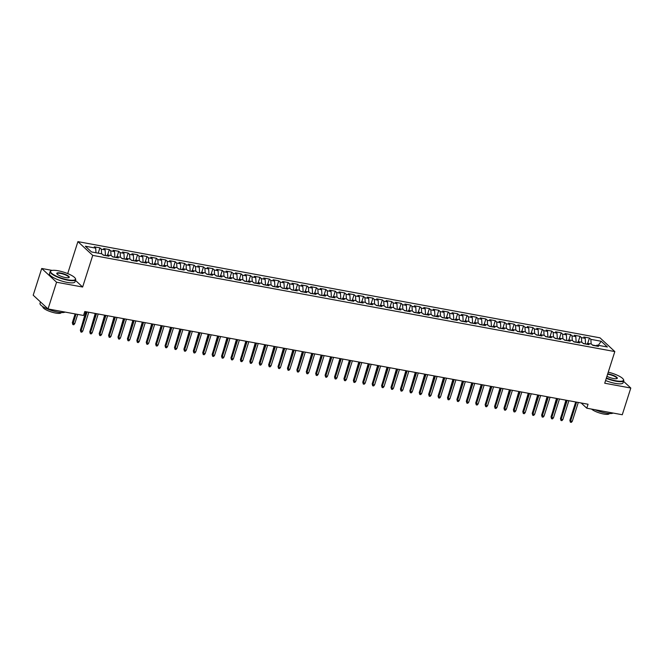 <?xml version="1.0" encoding="UTF-8"?>
<svg xmlns="http://www.w3.org/2000/svg" width="664" height="664" viewBox="0 0 664 664"><rect width="100%" height="100%" fill="white"/><g stroke="black" fill="none" stroke-linecap="round" stroke-linejoin="round"><path stroke-width="1" d="M52.166 270.406L41.724 268.48L33.2 295.189L48.04 308.934L83.531 315.475L84.793 311.524L588.047 404.243L586.785 408.202L622.276 414.743L630.8 388.033L623.529 381.294M68.483 273.925L66.085 272.97M67.803 273.286L77.904 241.63L599.99 337.827L614.822 351.571L92.736 255.383L77.904 241.63M616.698 374.961L614.15 373.948M598.297 345.313L601.211 341.263L590.86 339.354L589.433 338.034L583.789 336.997L585.208 338.316L581.44 337.619L580.021 336.299L574.368 335.262L575.796 336.582L572.028 335.884L570.608 334.565L564.956 333.527L566.384 334.847L562.615 334.15L561.196 332.83L555.544 331.792L556.971 333.112L553.203 332.415L551.776 331.104L546.132 330.058L547.551 331.377L543.791 330.68L542.364 329.369L536.719 328.323L538.139 329.643L534.379 328.954L532.951 327.634L527.307 326.588L528.727 327.908L524.958 327.219L523.539 325.899L517.887 324.854L519.314 326.173L515.546 325.484L514.127 324.165L508.475 323.119L509.902 324.439L506.134 323.75L504.706 322.43L499.062 321.384L500.482 322.704L496.722 322.015L495.294 320.695L489.65 319.65L491.069 320.969L487.31 320.28L485.882 318.961L480.238 317.915L481.657 319.235L477.889 318.546L476.47 317.226L470.817 316.18L472.245 317.5L468.477 316.811L467.058 315.491L461.405 314.445L462.833 315.765L459.065 315.076L457.645 313.757L451.993 312.711L453.421 314.031L449.652 313.342L448.225 312.022L442.581 310.976L444 312.296L440.24 311.607L438.813 310.287L433.169 309.25L434.588 310.561L430.828 309.872L429.401 308.553L423.748 307.515L425.176 308.826L421.408 308.137L419.988 306.818L414.336 305.78L415.764 307.1L411.995 306.403L410.576 305.083L404.924 304.046L406.351 305.365L402.583 304.668L401.156 303.348L395.512 302.311L396.931 303.631L393.171 302.933L391.743 301.614L386.099 300.576L387.519 301.896L383.759 301.199L382.331 299.879L376.687 298.841L378.106 300.161L374.338 299.464L372.919 298.144L367.267 297.107L368.694 298.426L364.926 297.729L363.507 296.41L357.854 295.372L359.282 296.692L355.514 295.995L354.095 294.675L348.442 293.637L349.87 294.957L346.102 294.26L344.674 292.94L339.03 291.903L340.449 293.222L336.689 292.525L335.262 291.206L329.618 290.168L331.037 291.488L327.269 290.791L325.85 289.471L320.197 288.433L321.625 289.753L317.857 289.056L316.438 287.736L310.785 286.699L312.213 288.018L308.445 287.321L307.025 286.001L301.373 284.964L302.801 286.284L299.032 285.586L297.605 284.267L291.961 283.229L293.38 284.549L289.62 283.852L288.193 282.532L282.549 281.494L283.968 282.814L280.208 282.117L278.78 280.797L273.128 279.76L274.556 281.079L270.787 280.382L269.368 279.063L263.716 278.025L265.143 279.345L261.375 278.648L259.956 277.328L254.304 276.29L255.731 277.61L251.963 276.913L250.536 275.601L244.892 274.556L246.311 275.875L242.551 275.178L241.123 273.867L235.479 272.821L236.899 274.141L233.139 273.452L231.711 272.132L226.067 271.086L227.486 272.406L223.718 271.717L222.299 270.397L216.647 269.352L218.074 270.671L214.306 269.982L212.887 268.663L207.234 267.617L208.662 268.937L204.894 268.248L203.475 266.928L197.822 265.882L199.25 267.202L195.482 266.513L194.054 265.193L188.41 264.147L189.829 265.467L186.069 264.778L184.642 263.459L178.998 262.413L180.417 263.732L176.649 263.044L175.23 261.724L169.577 260.678L171.005 261.998L167.237 261.309L165.817 259.989L160.165 258.943L161.593 260.263L157.825 259.574L156.405 258.254L150.753 257.209L152.18 258.528L148.412 257.839L146.985 256.52L141.341 255.474L142.76 256.794L139 256.105L137.572 254.785L131.928 253.748L133.348 255.059L129.588 254.37L128.16 253.05L122.516 252.013L123.936 253.324L120.167 252.635L118.748 251.316L113.096 250.278L114.523 251.598L110.755 250.901L109.336 249.581L103.684 248.543L105.111 249.863L101.343 249.166L99.915 247.846L94.271 246.809L95.691 248.128L95.99 252.76M601.211 341.263L607.386 346.99L597.036 345.081L596.023 345.952M95.691 248.128L85.341 246.219L91.516 251.938L101.874 253.847L103.293 255.167L108.946 256.204L107.518 254.885L111.286 255.582L112.706 256.902L118.358 257.939L116.93 256.619L120.699 257.317L122.118 258.636L127.77 259.674L126.343 258.354L130.111 259.051L131.538 260.371L137.182 261.409L135.763 260.089L139.523 260.786L140.951 262.106L146.595 263.143L145.175 261.823L148.935 262.521L150.363 263.84L156.007 264.878L154.588 263.558L158.356 264.255L159.775 265.575L165.427 266.613L164 265.293L167.768 265.99L169.187 267.31L174.839 268.347L173.412 267.028L177.18 267.725L178.608 269.044L184.252 270.082L182.832 268.762L186.592 269.459L188.02 270.779L193.664 271.817L192.245 270.497L196.005 271.194L197.432 272.514L203.076 273.551L201.657 272.232L205.425 272.929L206.844 274.249L212.497 275.286L211.069 273.966L214.837 274.664L216.256 275.983L221.909 277.021L220.481 275.701L224.249 276.398L225.669 277.718L231.321 278.755L229.893 277.436L233.662 278.133L235.089 279.444L240.733 280.49L239.314 279.171L243.074 279.868L244.501 281.179L250.145 282.225L248.726 280.905L252.494 281.602L253.914 282.914L259.566 283.96L258.138 282.64L261.906 283.329L263.326 284.648L268.978 285.694L267.55 284.375L271.319 285.063L272.738 286.383L278.39 287.429L276.963 286.109L280.731 286.798L282.159 288.118L287.803 289.164L286.383 287.844L290.143 288.533L291.571 289.853L297.215 290.898L295.795 289.579L299.555 290.268L300.983 291.587L306.627 292.633L305.208 291.313L308.976 292.002L310.395 293.322L316.047 294.368L314.62 293.048L318.388 293.737L319.807 295.057L325.46 296.102L324.032 294.783L327.8 295.472L329.228 296.791L334.872 297.837L333.452 296.517L337.212 297.206L338.64 298.526L344.284 299.572L342.865 298.252L346.625 298.941L348.052 300.261L353.696 301.298L352.277 299.987L356.045 300.676L357.464 301.995L363.117 303.033L361.689 301.722L365.457 302.411L366.877 303.73L372.529 304.768L371.101 303.456L374.869 304.145L376.289 305.465L381.941 306.502L380.513 305.183L384.282 305.88L385.709 307.2L391.353 308.237L389.934 306.917L393.694 307.615L395.121 308.934L400.765 309.972L399.346 308.652L403.114 309.349L404.534 310.669L410.186 311.707L408.758 310.387L412.527 311.084L413.946 312.404L419.598 313.441L418.171 312.121L421.939 312.819L423.358 314.138L429.01 315.176L427.583 313.856L431.351 314.553L432.779 315.873L438.423 316.911L437.003 315.591L440.763 316.288L442.191 317.608L447.835 318.645L446.416 317.326L450.175 318.023L451.603 319.342L457.247 320.38L455.828 319.06L459.596 319.757L461.015 321.077L466.667 322.115L465.24 320.795L469.008 321.492L470.427 322.812L476.08 323.849L474.652 322.53L478.42 323.227L479.848 324.547L485.492 325.584L484.073 324.264L487.832 324.962L489.26 326.281L494.904 327.319L493.485 325.999L497.245 326.696L498.672 328.016L504.316 329.053L502.897 327.734L506.665 328.431L508.084 329.751L513.737 330.788L512.309 329.468L516.077 330.166L517.497 331.485L523.149 332.523L521.721 331.203L525.49 331.9L526.909 333.22L532.561 334.258L531.134 332.938L534.902 333.635L536.329 334.947L541.973 335.992L540.554 334.673L544.314 335.37L545.742 336.681L551.386 337.727L549.966 336.407L553.726 337.096L555.154 338.416L560.806 339.462L559.379 338.142L563.147 338.831L564.566 340.151L570.218 341.196L568.791 339.877L572.559 340.566L573.978 341.885L579.63 342.931L578.203 341.611L581.971 342.3L583.399 343.62L589.043 344.666L587.623 343.346L591.383 344.035L592.811 345.355L598.455 346.401L597.036 345.081M105.368 255.549L102.945 254.843M101.343 249.166L101.633 253.806M105.111 249.863L105.451 255.3M114.781 257.283L112.357 256.578M110.755 250.901L111.046 255.54M114.523 251.598L114.864 257.034M107.518 254.885L106.506 255.756M124.201 259.018L121.769 258.313M120.167 252.635L120.458 257.275M123.936 253.324L124.276 258.769M116.93 256.619L115.926 257.491M133.613 260.753L131.181 260.047M129.588 254.37L129.878 259.01M133.348 255.059L133.688 260.504M126.343 258.354L125.338 259.226M143.026 262.488L140.594 261.782M139 256.105L139.291 260.744M142.76 256.794L143.109 262.238M135.763 260.089L134.75 260.96M152.438 264.222L150.014 263.517M148.412 257.839L148.703 262.479M152.18 258.528L152.521 263.973M145.175 261.823L144.163 262.695M161.85 265.957L159.426 265.243M157.825 259.574L158.115 264.214M161.593 260.263L161.933 265.708M154.588 263.558L153.575 264.43M171.27 267.692L168.839 266.978M167.237 261.309L167.527 265.949M171.005 261.998L171.345 267.443M164 265.293L162.987 266.164M180.683 269.426L178.251 268.712M176.649 263.044L176.948 267.683M180.417 263.732L180.757 269.177M173.412 267.028L172.408 267.899M190.095 271.161L187.663 270.447M186.069 264.778L186.36 269.41M189.829 265.467L190.17 270.912M182.832 268.762L181.82 269.634M199.507 272.896L197.083 272.182M195.482 266.513L195.772 271.144M199.25 267.202L199.59 272.647M192.245 270.497L191.232 271.368M208.919 274.63L206.496 273.917M204.894 268.248L205.184 272.879M208.662 268.937L209.002 274.381M201.657 272.232L200.644 273.103M218.34 276.365L215.908 275.651M214.306 269.982L214.596 274.614M218.074 270.671L218.414 276.116M211.069 273.966L210.056 274.838M227.752 278.1L225.32 277.386M223.718 271.717L224.009 276.349M227.486 272.406L227.827 277.851M220.481 275.701L219.477 276.573M237.164 279.834L234.732 279.121M233.139 273.452L233.429 278.083M236.899 274.141L237.239 279.586M229.893 277.436L228.889 278.307M246.576 281.569L244.144 280.855M242.551 275.178L242.841 279.818M246.311 275.875L246.659 281.32M239.314 279.171L238.301 280.042M255.989 283.304L253.565 282.59M251.963 276.913L252.254 281.553M255.731 277.61L256.072 283.055M248.726 280.905L247.713 281.777M265.401 285.039L262.977 284.325M261.375 278.648L261.666 283.287M265.143 279.345L265.484 284.79M258.138 282.64L257.126 283.511M274.821 286.765L272.389 286.059M270.787 280.382L271.078 285.022M274.556 281.079L274.896 286.524M267.55 284.375L266.538 285.246M284.233 288.5L281.802 287.794M280.208 282.117L280.498 286.757M283.968 282.814L284.308 288.259M276.963 286.109L275.958 286.981M293.646 290.234L291.214 289.529M289.62 283.852L289.911 288.491M293.38 284.549L293.729 289.994M286.383 287.844L285.371 288.716M303.058 291.969L300.634 291.264M299.032 285.586L299.323 290.226M302.801 286.284L303.141 291.728M295.795 289.579L294.783 290.45M312.47 293.704L310.046 292.998M308.445 287.321L308.735 291.961M312.213 288.018L312.553 293.463M305.208 291.313L304.195 292.185M321.891 295.438L319.459 294.733M317.857 289.056L318.147 293.695M321.625 289.753L321.965 295.198M314.62 293.048L313.607 293.92M331.303 297.173L328.871 296.468M327.269 290.791L327.568 295.43M331.037 291.488L331.377 296.933M324.032 294.783L323.028 295.654M340.715 298.908L338.283 298.202M336.689 292.525L336.98 297.165M340.449 293.222L340.79 298.667M333.452 296.517L332.44 297.389M350.127 300.643L347.704 299.937M346.102 294.26L346.392 298.9M349.87 294.957L350.21 300.402M342.865 298.252L341.852 299.115M359.539 302.377L357.116 301.672M355.514 295.995L355.804 300.634M359.282 296.692L359.622 302.128M352.277 299.987L351.264 300.85M368.96 304.112L366.528 303.406M364.926 297.729L365.217 302.369M368.694 298.426L369.035 303.863M361.689 301.722L360.676 302.585M378.372 305.847L375.94 305.141M374.338 299.464L374.629 304.104M378.106 300.161L378.447 305.598M371.101 303.456L370.097 304.319M387.784 307.581L385.352 306.876M383.759 301.199L384.049 305.838M387.519 301.896L387.859 307.332M380.513 305.183L379.509 306.054M397.197 309.316L394.765 308.611M393.171 302.933L393.462 307.573M396.931 303.631L397.279 309.067M389.934 306.917L388.921 307.789M406.609 311.051L404.185 310.345M402.583 304.668L402.874 309.308M406.351 305.365L406.692 310.802M399.346 308.652L398.334 309.524M416.021 312.786L413.597 312.08M411.995 306.403L412.286 311.042M415.764 307.1L416.104 312.536M408.758 310.387L407.746 311.258M425.441 314.52L423.009 313.815M421.408 308.137L421.698 312.777M425.176 308.826L425.516 314.271M418.171 312.121L417.158 312.993M434.854 316.255L432.422 315.549M430.828 309.872L431.119 314.512M434.588 310.561L434.928 316.006M427.583 313.856L426.579 314.728M444.266 317.99L441.834 317.284M440.24 311.607L440.531 316.247M444 312.296L444.341 317.741M437.003 315.591L435.991 316.462M453.678 319.724L451.254 319.019M449.652 313.342L449.943 317.981M453.421 314.031L453.761 319.475M446.416 317.326L445.403 318.197M463.09 321.459L460.667 320.745M459.065 315.076L459.355 319.716M462.833 315.765L463.173 321.21M455.828 319.06L454.815 319.932M472.511 323.194L470.079 322.48M468.477 316.811L468.767 321.451M472.245 317.5L472.585 322.945M465.24 320.795L464.227 321.666M481.923 324.928L479.491 324.215M477.889 318.546L478.18 323.177M481.657 319.235L481.998 324.679M474.652 322.53L473.648 323.401M491.335 326.663L488.903 325.949M487.31 320.28L487.6 324.912M491.069 320.969L491.41 326.414M484.073 324.264L483.06 325.136M500.747 328.398L498.324 327.684M496.722 322.015L497.012 326.647M500.482 322.704L500.83 328.149M493.485 325.999L492.472 326.871M510.159 330.132L507.736 329.419M506.134 323.75L506.424 328.381M509.902 324.439L510.242 329.883M502.897 327.734L501.884 328.605M519.58 331.867L517.148 331.153M515.546 325.484L515.837 330.116M519.314 326.173L519.655 331.618M512.309 329.468L511.297 330.34M528.992 333.602L526.56 332.888M524.958 327.219L525.249 331.851M528.727 327.908L529.067 333.353M521.721 331.203L520.717 332.075M538.404 335.337L535.972 334.623M534.379 328.954L534.669 333.585M538.139 329.643L538.479 335.088M531.134 332.938L530.129 333.809M547.817 337.071L545.385 336.357M543.791 330.68L544.082 335.32M547.551 331.377L547.9 336.822M540.554 334.673L539.541 335.544M557.229 338.806L554.805 338.092M553.203 332.415L553.494 337.055M556.971 333.112L557.312 338.557M549.966 336.407L548.954 337.279M566.641 340.541L564.217 339.827M562.615 334.15L562.906 338.789M566.384 334.847L566.724 340.292M559.379 338.142L558.366 339.013M576.061 342.267L573.63 341.562M572.028 335.884L572.318 340.524M575.796 336.582L576.136 342.026M568.791 339.877L567.778 340.748M585.474 344.002L583.042 343.296M581.44 337.619L581.739 342.259M585.208 338.316L585.548 343.761M578.203 341.611L577.199 342.483M596.272 345.736L592.454 345.031M590.86 339.354L591.151 343.993M587.623 343.346L586.611 344.218M41.724 268.48L56.565 282.233L48.04 308.934M614.822 351.571L604.721 383.228L630.8 388.033M56.565 282.233L82.635 287.031L92.736 255.383M581.141 402.973L586.785 408.202M82.635 287.031L75.447 280.374M589.433 338.034L587.731 343.363M580.021 336.299L578.319 341.628M570.608 334.565L568.907 339.893M561.196 332.83L559.495 338.159M551.776 331.104L550.082 336.424M542.364 329.369L540.662 334.689M532.951 327.634L531.25 332.963M523.539 325.899L521.838 331.228M514.127 324.165L512.425 329.493M504.706 322.43L503.013 327.759M495.294 320.695L493.593 326.024M485.882 318.961L484.18 324.289M476.47 317.226L474.768 322.555M467.058 315.491L465.356 320.82M457.645 313.757L455.944 319.085M448.225 312.022L446.532 317.351M438.813 310.287L437.111 315.616M429.401 308.553L427.699 313.881M419.988 306.818L418.287 312.146M410.576 305.083L408.875 310.412M401.156 303.348L399.462 308.677M391.743 301.614L390.042 306.942M382.331 299.879L380.63 305.208M372.919 298.144L371.217 303.473M363.507 296.41L361.805 301.738M354.095 294.675L352.393 300.003M344.674 292.94L342.973 298.269M335.262 291.206L333.56 296.534M325.85 289.471L324.148 294.799M316.438 287.736L314.736 293.065M307.025 286.001L305.324 291.33M297.605 284.267L295.912 289.595M288.193 282.532L286.491 287.861M278.78 280.797L277.079 286.126M269.368 279.063L267.667 284.391M259.956 277.328L258.254 282.656M250.536 275.601L248.842 280.922M241.123 273.867L239.422 279.187M231.711 272.132L230.01 277.461M222.299 270.397L220.597 275.726M212.887 268.663L211.185 273.991M203.475 266.928L201.773 272.257M194.054 265.193L192.352 270.522M184.642 263.459L182.94 268.787M175.23 261.724L173.528 267.053M165.817 259.989L164.116 265.318M156.405 258.254L154.704 263.583M146.985 256.52L145.292 261.848M137.572 254.785L135.871 260.114M128.16 253.05L126.459 258.379M118.748 251.316L117.047 256.644M109.336 249.581L107.634 254.91M99.915 247.846L98.222 253.175M575.713 401.969L569.861 420.32L570.583 420.984L576.601 402.135M572.277 421.3L571.331 422.37L570.393 422.196L570.583 420.984L572.277 421.3L578.294 402.45M570.393 422.196L569.861 420.32M561.927 413.938L565.902 400.16M566.301 400.234L560.449 418.586L561.171 419.25L567.189 400.4M562.864 419.565L561.918 420.636L560.972 420.461L561.171 419.25L562.864 419.565L568.882 400.716M560.972 420.461L560.449 418.586M556.889 398.5L551.037 416.851L551.759 417.523L557.777 398.666M553.452 417.83L552.506 418.901L551.56 418.727L551.759 417.523L553.452 417.83L559.47 398.981M551.56 418.727L551.037 416.851M552.514 412.203L556.49 398.425M543.102 410.468L547.078 396.69M606.398 377.974A13.064 3.196 17.7 0 0 615.976 380.804A13.064 3.196 17.7 0 0 623.371 379.351A13.064 3.196 17.7 0 0 608.249 372.172M623.371 379.351L623.579 379.725A13.388 3.27 -162.3 0 1 623.745 380.638A13.388 3.27 -162.3 0 1 616.001 381.211A13.388 3.27 -162.3 0 1 606.282 378.347M607.709 373.865A6.532 1.594 -162.3 0 1 608.639 374.006A6.532 1.594 -162.3 0 1 615.345 376.322A6.532 1.594 -162.3 0 1 616.989 378.58A6.532 1.594 -162.3 0 1 613.528 378.538A6.532 1.594 -162.3 0 1 606.938 376.289M616.765 378.663A6.208 1.519 17.7 0 0 616.906 378.455A6.208 1.519 17.7 0 0 608.664 374.413A6.208 1.519 17.7 0 0 607.585 374.255M613.096 413.049A13.388 3.27 -162.3 0 1 605.842 413.066A13.388 3.27 -162.3 0 1 594.927 409.696M609.32 413.514L609.278 413.63A9.636 2.357 -162.3 0 1 603.709 414.037A9.636 2.357 -162.3 0 1 591.566 409.082M623.745 380.638L623.048 382.813A13.388 3.27 -162.3 0 1 615.312 383.394A13.388 3.27 -162.3 0 1 605.585 380.522M58.125 270.763A13.064 3.196 17.7 0 0 51.219 270.68A13.064 3.196 17.7 0 0 54.506 275.195A13.064 3.196 17.7 0 0 67.911 279.826A13.064 3.196 17.7 0 0 75.306 278.374A13.064 3.196 17.7 0 0 58.125 270.763M75.306 278.374L75.513 278.747A13.388 3.27 -162.3 0 1 75.671 279.66A13.388 3.27 -162.3 0 1 67.935 280.233A13.388 3.27 -162.3 0 1 50.173 271.518A13.388 3.27 -162.3 0 1 50.829 270.87L51.219 270.68M60.573 273.028A6.532 1.594 -162.3 0 1 67.271 275.344A6.532 1.594 -162.3 0 1 68.915 277.602A6.532 1.594 -162.3 0 1 65.462 277.56A6.532 1.594 -162.3 0 1 56.872 273.759A6.532 1.594 -162.3 0 1 60.573 273.028M68.691 277.685A6.208 1.519 17.7 0 0 68.84 277.477A6.208 1.519 17.7 0 0 60.598 273.435A6.208 1.519 17.7 0 0 57.004 273.701A6.208 1.519 17.7 0 0 57.004 273.95M65.03 312.072A13.388 3.27 -162.3 0 1 57.768 312.088A13.388 3.27 -162.3 0 1 40.006 303.373L40.471 301.921M61.246 312.536L61.212 312.644A9.636 2.357 -162.3 0 1 55.643 313.059A9.636 2.357 -162.3 0 1 42.853 306.785L42.886 306.677M75.671 279.66L74.982 281.835A13.388 3.27 -162.3 0 1 67.238 282.407A13.388 3.27 -162.3 0 1 49.476 273.701L50.173 271.518M547.476 396.765L541.616 415.116L542.339 415.788L548.356 396.931M544.04 416.096L543.086 417.166L542.148 416.992L542.339 415.788L544.04 416.096L550.058 397.246M542.148 416.992L541.616 415.116M538.064 395.03L532.204 413.382L532.926 414.054L538.944 395.196M534.62 414.361L533.673 415.432L532.736 415.257L532.926 414.054L534.62 414.361L540.637 395.512M532.736 415.257L532.204 413.382M533.69 408.742L537.657 394.964M524.278 407.007L528.245 393.229M528.652 393.296L522.792 411.647L523.514 412.319L529.532 393.462M525.207 412.626L524.261 413.697L523.323 413.523L523.514 412.319L525.207 412.626L531.225 393.777M523.323 413.523L522.792 411.647M514.857 405.272L518.833 391.494M519.231 391.561L513.38 409.912L514.102 410.584L520.119 391.727M515.795 410.892L514.849 411.962L513.903 411.788L514.102 410.584L515.795 410.892L521.813 392.042M513.903 411.788L513.38 409.912M505.445 403.538L509.421 389.76M509.819 389.834L503.968 408.177L504.69 408.85L510.707 389.992M506.383 409.157L505.437 410.227L504.491 410.053L504.69 408.85L506.383 409.157L512.4 390.308M504.491 410.053L503.968 408.177M496.033 401.803L500.009 388.025M500.407 388.1L494.555 406.443L495.269 407.115L501.287 388.257M496.971 407.422L496.016 408.493L495.078 408.318L495.269 407.115L496.971 407.422L502.988 388.573M495.078 408.318L494.555 406.443M486.621 400.068L490.588 386.29M490.995 386.365L485.135 404.708L485.857 405.38L491.875 386.523M487.55 405.687L486.604 406.758L485.666 406.584L485.857 405.38L487.55 405.687L493.568 386.838M485.666 406.584L485.135 404.708M477.209 398.334L481.176 384.556M481.583 384.63L475.723 402.973L476.445 403.646L482.462 384.788M478.138 403.953L477.192 405.023L476.254 404.849L476.445 403.646L478.138 403.953L484.156 385.103M476.254 404.849L475.723 402.973M467.796 396.599L471.764 382.821M472.162 382.896L466.311 401.239L467.033 401.911L473.05 383.053M468.726 402.218L467.78 403.289L466.842 403.114L467.033 401.911L468.726 402.218L474.743 383.369M466.842 403.114L466.311 401.239M458.376 394.864L462.351 381.086M462.75 381.161L456.898 399.504L457.62 400.176L463.638 381.319M459.314 400.483L458.367 401.554L457.421 401.38L457.62 400.176L459.314 400.483L465.331 381.634M457.421 401.38L456.898 399.504M448.964 393.129L452.939 379.351M453.338 379.426L447.486 397.769L448.208 398.441L454.217 379.584M449.901 398.749L448.955 399.819L448.009 399.645L448.208 398.441L449.901 398.749L455.919 379.899M448.009 399.645L447.486 397.769M439.551 391.395L443.527 377.617M443.925 377.692L438.066 396.034L438.788 396.707L444.805 377.849M440.489 397.022L439.535 398.085L438.597 397.91L438.788 396.707L440.489 397.022L446.499 378.165M438.597 397.91L438.066 396.034M430.139 389.66L434.107 375.882M434.513 375.957L428.654 394.3L429.376 394.972L435.393 376.114M431.069 395.287L430.123 396.35L429.185 396.176L429.376 394.972L431.069 395.287L437.086 376.43M429.185 396.176L428.654 394.3M420.727 387.925L424.694 374.147M425.101 374.222L419.241 392.565L419.963 393.237L425.981 374.38M421.657 393.553L420.71 394.615L419.772 394.441L419.963 393.237L421.657 393.553L427.674 374.695M419.772 394.441L419.241 392.565M411.306 386.191L415.282 372.413M415.681 372.487L409.829 390.83L410.551 391.503L416.569 372.645M412.244 391.818L411.298 392.88L410.352 392.706L410.551 391.503L412.244 391.818L418.262 372.961M410.352 392.706L409.829 390.83M401.894 384.456L405.87 370.678M406.268 370.753L400.417 389.096L401.139 389.768L407.156 370.91M402.832 390.083L401.886 391.146L400.94 390.971L401.139 389.768L402.832 390.083L408.85 371.226M400.94 390.971L400.417 389.096M392.482 382.721L396.458 368.943M396.856 369.018L390.996 387.361L391.718 388.033L397.736 369.176M393.42 388.349L392.466 389.411L391.528 389.237L391.718 388.033L393.42 388.349L399.438 369.491M391.528 389.237L390.996 387.361M383.07 380.987L387.037 367.209M387.444 367.283L381.584 385.635L382.306 386.299L388.324 367.449M383.999 386.614L383.053 387.676L382.115 387.502L382.306 386.299L383.999 386.614L390.017 367.756M382.115 387.502L381.584 385.635M373.658 379.252L377.625 365.474M378.032 365.549L372.172 383.9L372.894 384.564L378.912 365.715M374.587 384.879L373.641 385.942L372.703 385.776L372.894 384.564L374.587 384.879L380.605 366.022M372.703 385.776L372.172 383.9M364.237 377.517L368.213 363.739M368.611 363.814L362.76 382.165L363.482 382.829L369.499 363.98M365.175 383.145L364.229 384.207L363.283 384.041L363.482 382.829L365.175 383.145L371.193 364.287M363.283 384.041L362.76 382.165M354.825 375.782L358.801 362.004M359.199 362.079L353.348 380.43L354.07 381.094L360.087 362.245M355.763 381.41L354.817 382.472L353.87 382.306L354.07 381.094L355.763 381.41L361.78 362.552M353.87 382.306L353.348 380.43M349.787 360.344L343.935 378.696L344.649 379.36L350.667 360.51M346.351 379.675L345.404 380.738L344.458 380.572L344.649 379.36L346.351 379.675L352.368 360.818M344.458 380.572L343.935 378.696M340.375 358.61L334.515 376.961L335.237 377.625L341.254 358.776M336.93 377.94L335.984 379.011L335.046 378.837L335.237 377.625L336.93 377.94L342.948 359.083M335.046 378.837L334.515 376.961M330.962 356.875L325.103 375.226L325.825 375.89L331.842 357.041M327.518 376.206L326.572 377.276L325.634 377.102L325.825 375.89L327.518 376.206L333.536 357.348M325.634 377.102L325.103 375.226M321.542 355.14L315.69 373.492L316.413 374.156L322.43 355.306M318.106 374.471L317.16 375.542L316.222 375.368L316.413 374.156L318.106 374.471L324.123 355.613M316.222 375.368L315.69 373.492M312.13 353.406L306.278 371.757L307 372.421L313.018 353.572M308.694 372.736L307.747 373.807L306.801 373.633L307 372.421L308.694 372.736L314.711 353.879M306.801 373.633L306.278 371.757M302.718 351.671L296.866 370.022L297.588 370.686L303.606 351.837M299.281 371.002L298.335 372.072L297.389 371.898L297.588 370.686L299.281 371.002L305.299 352.144M297.389 371.898L296.866 370.022M293.305 349.936L287.446 368.288L288.168 368.952L294.185 350.102M289.869 369.267L288.915 370.338L287.977 370.163L288.168 368.952L289.869 369.267L295.878 350.409M287.977 370.163L287.446 368.288M283.893 348.202L278.033 366.553L278.755 367.217L284.773 348.368M280.449 367.532L279.502 368.603L278.565 368.429L278.755 367.217L280.449 367.532L286.466 348.675M278.565 368.429L278.033 366.553M274.481 346.467L268.621 364.818L269.343 365.482L275.361 346.633M271.036 365.798L270.09 366.868L269.152 366.694L269.343 365.482L271.036 365.798L277.054 346.948M269.152 366.694L268.621 364.818M265.06 344.732L259.209 363.083L259.931 363.748L265.949 344.898M261.624 364.063L260.678 365.134L259.732 364.959L259.931 363.748L261.624 364.063L267.642 345.214M259.732 364.959L259.209 363.083M255.648 342.998L249.797 361.349L250.519 362.021L256.536 343.163M252.212 362.328L251.266 363.399L250.32 363.225L250.519 362.021L252.212 362.328L258.23 343.479M250.32 363.225L249.797 361.349M246.236 341.263L240.376 359.614L241.098 360.286L247.116 341.429M242.8 360.593L241.845 361.664L240.907 361.49L241.098 360.286L242.8 360.593L248.817 341.744M240.907 361.49L240.376 359.614M236.824 339.528L230.964 357.879L231.686 358.552L237.704 339.694M233.379 358.859L232.433 359.929L231.495 359.755L231.686 358.552L233.379 358.859L239.397 340.009M231.495 359.755L230.964 357.879M227.412 337.793L221.552 356.145L222.274 356.817L228.291 337.959M223.967 357.124L223.021 358.195L222.083 358.021L222.274 356.817L223.967 357.124L229.985 338.275M222.083 358.021L221.552 356.145M217.991 336.059L212.14 354.41L212.862 355.082L218.879 336.225M214.555 355.389L213.609 356.46L212.663 356.286L212.862 355.082L214.555 355.389L220.572 336.54M212.663 356.286L212.14 354.41M208.579 334.332L202.727 352.675L203.45 353.348L209.467 334.49M205.143 353.655L204.197 354.725L203.25 354.551L203.45 353.348L205.143 353.655L211.16 334.805M203.25 354.551L202.727 352.675M199.167 332.598L193.315 350.941L194.037 351.613L200.047 332.755M195.731 351.92L194.784 352.991L193.838 352.816L194.037 351.613L195.731 351.92L201.748 333.071M193.838 352.816L193.315 350.941M189.755 330.863L183.895 349.206L184.617 349.878L190.634 331.021M186.31 350.185L185.364 351.256L184.426 351.082L184.617 349.878L186.31 350.185L192.328 331.336M184.426 351.082L183.895 349.206M180.342 329.128L174.483 347.471L175.205 348.143L181.222 329.286M176.898 348.451L175.952 349.521L175.014 349.347L175.205 348.143L176.898 348.451L182.915 329.601M175.014 349.347L174.483 347.471M170.922 327.393L165.07 345.736L165.792 346.409L171.81 327.551M167.486 346.716L166.54 347.787L165.602 347.612L165.792 346.409L167.486 346.716L173.503 327.867M165.602 347.612L165.07 345.736M161.51 325.659L155.658 344.002L156.38 344.674L162.398 325.817M158.073 344.981L157.127 346.052L156.181 345.878L156.38 344.674L158.073 344.981L164.091 326.132M156.181 345.878L155.658 344.002M152.097 323.924L146.246 342.267L146.968 342.939L152.986 324.082M148.661 343.246L147.715 344.317L146.769 344.143L146.968 342.939L148.661 343.246L154.679 324.397M146.769 344.143L146.246 342.267M142.685 322.189L136.825 340.532L137.548 341.205L143.565 322.347M139.249 341.52L138.295 342.582L137.357 342.408L137.548 341.205L139.249 341.52L145.258 322.662M137.357 342.408L136.825 340.532M133.273 320.455L127.413 338.798L128.135 339.47L134.153 320.612M129.829 339.785L128.882 340.848L127.945 340.673L128.135 339.47L129.829 339.785L135.846 320.928M127.945 340.673L127.413 338.798M123.861 318.72L118.001 337.063L118.723 337.735L124.741 318.878M120.416 338.051L119.47 339.113L118.532 338.939L118.723 337.735L120.416 338.051L126.434 319.193M118.532 338.939L118.001 337.063M345.413 374.048L349.388 360.27M336.001 372.313L339.968 358.535M326.588 370.578L330.556 356.8M317.176 368.844L321.144 355.066M307.756 367.109L311.731 353.331M298.343 365.374L302.319 351.596M288.931 363.64L292.907 349.862M279.519 361.905L283.486 348.127M270.107 360.17L274.074 346.392M260.686 358.435L264.662 344.657M251.274 356.701L255.25 342.923M241.862 354.966L245.838 341.188M232.45 353.24L236.417 339.462M223.038 351.505L227.005 337.727M213.617 349.77L217.593 335.992M204.205 348.036L208.181 334.258M194.793 346.301L198.768 332.523M185.38 344.566L189.356 330.788M175.968 342.832L179.936 329.053M166.556 341.097L170.523 327.319M157.136 339.362L161.111 325.584M147.723 337.627L151.699 323.849M138.311 335.893L142.287 322.115M128.899 334.158L132.866 320.38M119.487 332.423L123.454 318.645M110.066 330.689L114.042 316.911M114.44 316.985L108.589 335.328L109.311 336.001L115.328 317.143M111.004 336.316L110.058 337.378L109.112 337.204L109.311 336.001L111.004 336.316L117.022 317.458M109.112 337.204L108.589 335.328M100.654 328.954L104.63 315.176M105.028 315.251L99.177 333.594L99.899 334.266L105.916 315.408M101.592 334.581L100.646 335.644L99.7 335.469L99.899 334.266L101.592 334.581L107.609 315.724M99.7 335.469L99.177 333.594M91.242 327.219L95.218 313.441M95.616 313.516L89.756 331.859L90.478 332.531L96.496 313.674M92.18 332.847L91.225 333.909L90.287 333.735L90.478 332.531L92.18 332.847L98.197 313.989M90.287 333.735L89.756 331.859M81.83 325.484L85.797 311.707M86.204 311.781L80.344 330.132L81.066 330.796L87.084 311.947M82.759 331.112L81.813 332.174L80.875 332L81.066 330.796L82.759 331.112L88.777 312.254M80.875 332L80.344 330.132M74.741 323.675L73.795 324.746L72.857 324.572L72.326 322.696L74.741 323.675L77.705 314.404M72.857 324.572L76.011 314.089M72.326 322.696L75.123 313.931"/></g></svg>
